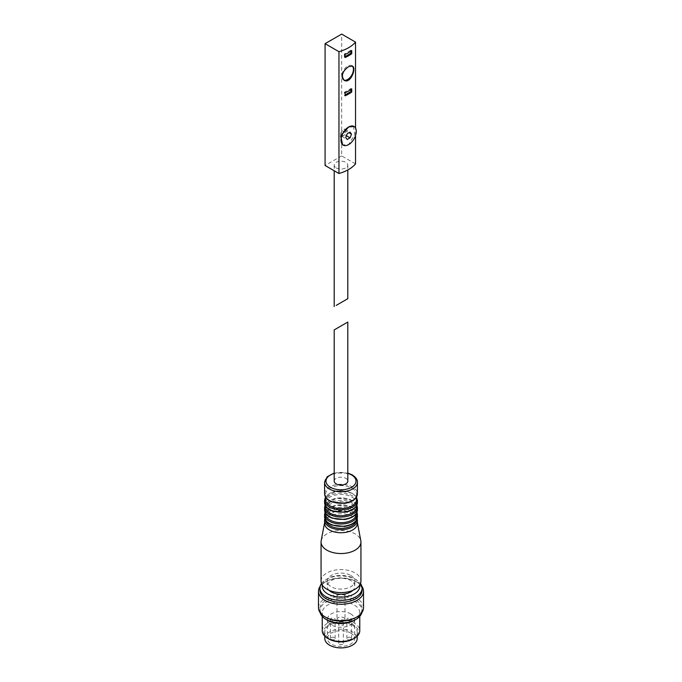 <?xml version="1.0" encoding="UTF-8"?>
<svg xmlns="http://www.w3.org/2000/svg" width="682" height="682" viewBox="0 0 682 682"><rect width="100%" height="100%" fill="white"/><g stroke="black" fill="none" stroke-linecap="round" stroke-linejoin="round"><path stroke-width="0.51" stroke-dasharray="3.41 2.56" d="M355.535 135.548L355.535 128.071M353.447 126.119L354.691 134.533L348.63 144.61L342.662 144.814M355.535 163.919L341.665 155.914L341.665 34.1M341.665 155.914L325.075 165.487M336.192 167.883A6.803 3.93 0 0 0 343.6 168.735A6.803 3.93 0 0 0 347.803 165.104A6.803 3.93 0 0 0 343.6 161.472A6.803 3.93 0 0 0 336.192 162.325A6.803 3.93 0 0 0 334.197 165.104A6.803 3.93 0 0 0 336.192 167.883M346.132 131.038L344.691 128.992L341.818 130.654L340.386 134.354L341.818 136.4L344.691 134.738L346.132 131.038L349.014 132.709M344.691 134.738L346.422 135.744M344.691 128.992L350.062 132.095M341.818 130.654L347.189 133.757M340.386 134.354L345.757 137.457M341.818 136.4L347.189 139.503M352.091 65.915A8.21 4.74 120 0 0 351.742 65.677A8.21 4.74 120 0 0 347.632 66.086A8.21 4.74 120 0 0 341.827 76.137A8.21 4.74 120 0 0 343.532 79.896A8.21 4.74 120 0 0 343.856 80.058M350.949 89.504L350.949 88.49L344.316 92.326L344.316 95.386L345.092 94.934M344.316 95.386L345.092 95.838M350.949 88.49L351.733 88.941M344.316 92.326L345.092 92.778M350.949 51.201L350.949 50.187L351.733 50.639M350.949 50.187L344.316 54.014L345.092 54.466M344.316 54.014L344.316 57.083L345.092 57.535M344.316 57.083L345.092 56.632M334.197 481.125A6.803 3.93 180 0 1 338.4 477.494A6.803 3.93 180 0 1 345.808 478.346A6.803 3.93 180 0 1 347.803 481.125M334.197 329.909L345.808 323.208M351.946 488.21A15.481 8.934 180 0 1 356.447 495.123A15.481 8.934 180 0 1 341 503.469A15.481 8.934 180 0 1 325.553 495.123A15.481 8.934 180 0 1 334.598 486.385A15.481 8.934 180 0 1 351.946 488.21M325.553 498.985A15.481 8.934 180 0 1 335.561 491.219A15.481 8.934 180 0 1 351.946 493.265A15.481 8.934 180 0 1 356.447 498.985M351.946 497.093A15.481 8.934 180 0 1 356.464 503.819A15.481 8.934 180 0 1 341 512.353A15.481 8.934 180 0 1 325.536 503.819A15.481 8.934 180 0 1 334.751 495.234A15.481 8.934 180 0 1 351.946 497.093M325.536 503.819L325.536 506.419A15.481 8.934 180 0 1 335.399 498.491A15.481 8.934 180 0 1 351.946 500.503A15.481 8.934 180 0 1 356.464 506.419L356.464 503.819M351.946 504.33A15.481 8.934 180 0 1 356.464 511.023A15.481 8.934 180 0 1 341 519.59A15.481 8.934 180 0 1 325.536 511.023A15.481 8.934 180 0 1 334.785 502.472A15.481 8.934 180 0 1 351.946 504.33M325.536 511.023L325.536 513.393A15.481 8.934 180 0 1 335.373 505.43A15.481 8.934 180 0 1 351.946 507.434A15.481 8.934 180 0 1 356.464 513.393L356.464 511.023M351.946 511.27A15.481 8.934 180 0 1 356.473 517.808A15.481 8.934 180 0 1 341 526.53A15.481 8.934 180 0 1 325.527 517.808A15.481 8.934 180 0 1 334.905 509.369A15.481 8.934 180 0 1 351.946 511.27M325.587 520.264A15.481 8.934 180 0 1 325.527 519.207A15.481 8.934 180 0 1 335.246 511.125A15.481 8.934 180 0 1 351.946 513.103A15.481 8.934 180 0 1 356.473 519.207A15.481 8.934 180 0 1 356.413 520.264M324.581 523.256A16.419 9.48 180 0 1 324.675 522.233A16.419 9.48 180 0 1 335.544 514.313A16.419 9.48 180 0 1 352.611 516.555A16.419 9.48 180 0 1 357.325 522.233A16.419 9.48 180 0 1 357.419 523.256M321.179 540.783A19.94 11.509 180 0 1 334.376 531.167A19.94 11.509 180 0 1 355.1 533.887A19.94 11.509 180 0 1 360.821 540.783M321.06 581.098A19.94 11.509 180 0 1 333.37 570.459A19.94 11.509 180 0 1 355.1 572.957A19.94 11.509 180 0 1 360.94 581.098M350.787 575.446A13.836 7.988 180 0 1 354.836 581.098A13.836 7.988 180 0 1 341 589.086A13.836 7.988 180 0 1 327.164 581.098A13.836 7.988 180 0 1 335.706 573.715A13.836 7.988 180 0 1 350.787 575.446M329.074 590.322A13.836 7.988 180 0 1 327.164 586.273A13.836 7.988 180 0 1 335.706 578.89A13.836 7.988 180 0 1 350.787 580.621A13.836 7.988 180 0 1 354.836 586.273A13.836 7.988 180 0 1 352.926 590.322M322.339 585.147A18.764 10.835 180 0 1 327.727 578.609A18.764 10.835 180 0 1 354.273 578.609L354.273 578.609A18.764 10.835 180 0 1 359.661 585.147M321.503 583.511A21.108 12.191 180 0 1 326.073 579.564A21.108 12.191 180 0 1 355.927 579.564L355.927 579.564A21.108 12.191 180 0 1 360.497 583.511M354.273 578.609L355.927 579.564L354.273 578.609M319.892 590.101A21.108 12.191 180 0 1 326.073 581.482A21.108 12.191 180 0 1 355.927 581.482L355.927 581.482A21.108 12.191 180 0 1 362.108 590.101M320.122 586.375A22.515 13.001 180 0 1 325.075 582.053A22.515 13.001 180 0 1 356.925 582.053L356.925 582.053A22.515 13.001 180 0 1 361.878 586.375M355.927 581.482L356.925 582.053L355.927 581.482M318.485 607.722A22.515 13.001 180 0 1 332.381 595.71A22.515 13.001 180 0 1 356.925 598.523A22.515 13.001 180 0 1 363.515 607.722M326.073 617.491A21.108 12.191 180 0 1 319.892 608.873A21.108 12.191 180 0 1 332.918 597.611A21.108 12.191 180 0 1 355.927 600.254A21.108 12.191 180 0 1 362.108 608.873A21.108 12.191 180 0 1 355.927 617.491M320.122 612.589A21.108 12.191 180 0 1 319.892 610.782A21.108 12.191 180 0 1 332.918 599.521A21.108 12.191 180 0 1 355.927 602.163A21.108 12.191 180 0 1 362.108 610.782A21.108 12.191 180 0 1 361.878 612.589M327.727 620.364A18.764 10.835 180 0 1 322.236 612.7A18.764 10.835 180 0 1 333.822 602.692A18.764 10.835 180 0 1 354.273 605.036A18.764 10.835 180 0 1 359.764 612.7A18.764 10.835 180 0 1 354.273 620.364M322.236 630.705A18.764 10.835 180 0 1 333.822 620.697A18.764 10.835 180 0 1 354.273 623.041A18.764 10.835 180 0 1 359.764 630.705M328.724 638.94A17.357 10.025 180 0 1 328.724 624.763A17.357 10.025 180 0 1 353.276 624.763A17.357 10.025 180 0 1 353.276 638.94M352.441 625.241A16.189 9.343 180 0 1 357.189 631.856A16.189 9.343 180 0 1 341 641.199A16.189 9.343 180 0 1 324.811 631.856A16.189 9.343 180 0 1 334.802 623.22A16.189 9.343 180 0 1 352.441 625.241M324.811 638.557A16.189 9.343 180 0 1 334.802 629.921A16.189 9.343 180 0 1 352.441 631.95A16.189 9.343 180 0 1 357.189 638.557M350.616 632.998A13.606 7.852 180 0 1 354.606 638.557A13.606 7.852 180 0 1 341 646.408A13.606 7.852 180 0 1 327.394 638.557A13.606 7.852 180 0 1 335.791 631.302A13.606 7.852 180 0 1 350.616 632.998M343.822 594.789A3.99 2.302 180 0 1 344.99 596.418A3.99 2.302 180 0 1 341 598.719A3.99 2.302 180 0 1 337.01 596.418A3.99 2.302 180 0 1 339.474 594.295A3.99 2.302 180 0 1 343.822 594.789M343.822 617.773A3.99 2.302 180 0 1 344.99 619.401A3.99 2.302 180 0 1 341 621.703A3.99 2.302 180 0 1 337.01 619.401A3.99 2.302 180 0 1 339.474 617.278A3.99 2.302 180 0 1 343.822 617.773M350.616 613.851A13.606 7.852 180 0 1 354.606 619.401A13.606 7.852 180 0 1 341 627.261A13.606 7.852 180 0 1 327.394 619.401A13.606 7.852 180 0 1 335.791 612.146A13.606 7.852 180 0 1 350.616 613.851M334.453 618.446A2.344 1.355 180 0 1 335.135 619.401A2.344 1.355 180 0 1 333.686 620.654A2.344 1.355 180 0 1 331.128 620.364A2.344 1.355 180 0 1 330.446 619.401A2.344 1.355 180 0 1 331.895 618.148A2.344 1.355 180 0 1 334.453 618.446M350.872 618.446A2.344 1.355 180 0 1 351.554 619.401A2.344 1.355 180 0 1 350.105 620.654A2.344 1.355 180 0 1 347.547 620.364A2.344 1.355 180 0 1 346.865 619.401A2.344 1.355 180 0 1 348.314 618.148A2.344 1.355 180 0 1 350.872 618.446M342.662 623.186A2.344 1.355 180 0 1 343.344 624.141A2.344 1.355 180 0 1 341.895 625.394A2.344 1.355 180 0 1 339.338 625.104A2.344 1.355 180 0 1 338.656 624.141A2.344 1.355 180 0 1 340.105 622.888A2.344 1.355 180 0 1 342.662 623.186M339.338 644.251A2.344 1.355 0 0 0 341.895 644.55A2.344 1.355 0 0 0 343.344 643.297A2.344 1.355 0 0 0 341 641.941A2.344 1.355 0 0 0 338.656 643.297A2.344 1.355 0 0 0 339.338 644.251M347.547 639.511A2.344 1.355 0 0 0 350.105 639.81A2.344 1.355 0 0 0 351.554 638.557A2.344 1.355 0 0 0 349.21 637.201A2.344 1.355 0 0 0 346.865 638.557A2.344 1.355 0 0 0 347.547 639.511M331.128 639.511A2.344 1.355 0 0 0 333.686 639.81A2.344 1.355 0 0 0 335.135 638.557A2.344 1.355 0 0 0 332.79 637.201A2.344 1.355 0 0 0 330.446 638.557A2.344 1.355 0 0 0 331.128 639.511M334.197 473.393A15.013 8.67 180 0 1 347.803 473.393M324.581 482.268A16.419 9.48 180 0 1 334.717 473.513A16.419 9.48 180 0 1 352.611 475.567A16.419 9.48 180 0 1 357.419 482.268M324.581 493.759A16.419 9.48 180 0 1 334.717 485.004A16.419 9.48 180 0 1 352.611 487.059A16.419 9.48 180 0 1 357.419 493.759M324.581 500.349A16.419 9.48 180 0 1 334.717 491.594A16.419 9.48 180 0 1 352.611 493.649A16.419 9.48 180 0 1 357.419 500.349M324.581 502.651A16.419 9.48 180 0 1 334.717 493.887A16.419 9.48 180 0 1 352.611 495.942A16.419 9.48 180 0 1 357.419 502.651M324.581 507.587A16.419 9.48 180 0 1 334.717 498.832A16.419 9.48 180 0 1 352.611 500.886A16.419 9.48 180 0 1 357.419 507.587M324.581 509.889A16.419 9.48 180 0 1 334.717 501.134A16.419 9.48 180 0 1 352.611 503.188A16.419 9.48 180 0 1 357.419 509.889M324.581 514.526A16.419 9.48 180 0 1 334.717 505.763A16.419 9.48 180 0 1 352.611 507.817A16.419 9.48 180 0 1 357.419 514.526M324.581 516.82A16.419 9.48 180 0 1 334.717 508.064A16.419 9.48 180 0 1 352.611 510.119A16.419 9.48 180 0 1 357.419 516.82M324.581 520.196A16.419 9.48 180 0 1 334.717 511.432A16.419 9.48 180 0 1 352.611 513.486A16.419 9.48 180 0 1 357.419 520.196M334.197 165.104L334.197 170.756M347.803 165.104L347.803 169.971M343.532 79.896L344.197 80.28M351.742 65.677L352.406 66.06M347.803 473.078L334.197 473.078M356.336 497.323L356.447 495.123M325.664 497.323L325.553 495.123M356.498 497.059L352.415 493.214L337.181 490.742L325.502 497.059M356.908 505.123L352.415 500.46L336.482 498.09L325.092 505.123M356.976 512.208L352.415 507.391L336.354 505.047L325.024 512.208M356.473 519.207L356.473 517.808M325.527 519.207L325.527 517.808M357.189 518.508L352.415 513.06L335.842 510.809L324.811 518.508M324.675 522.233L324.581 522.744M357.325 522.233L357.419 522.744M327.164 581.098L327.164 586.273M354.836 581.098L354.836 586.273M327.727 578.609L326.073 579.564M326.073 581.482L325.075 582.053M319.892 608.873L319.892 610.782M362.108 608.873L362.108 610.782M322.236 612.7L322.236 616.366M359.764 612.7L359.764 616.366M324.811 631.856L324.811 636.187M357.189 631.856L357.189 636.187M337.01 596.418L337.01 619.401M344.99 596.418L344.99 619.401M327.394 619.401L327.394 638.557M354.606 619.401L354.606 638.557M343.344 643.297L343.344 624.141M338.656 643.297L338.656 624.141M351.554 638.557L351.554 619.401M346.865 638.557L346.865 619.401M335.135 638.557L335.135 619.401M330.446 638.557L330.446 619.401"/><path stroke-width="1.02" d="M351.733 53.699L351.733 50.639A36.12 20.852 0 0 1 345.092 54.466L345.092 57.535A36.12 20.852 180 0 0 351.733 53.699L350.949 53.256L350.949 51.201M351.733 92.01A36.12 20.852 180 0 1 345.092 95.838L345.092 92.778A36.12 20.852 0 0 0 351.733 88.941L351.733 92.01L350.949 91.559L350.949 89.504M348.63 66.657C342.33 71.346 340.847 75.881 344.197 80.28C350.352 84.406 356.822 68.047 352.406 66.06L348.63 66.657M338.954 51.687A36.12 20.852 0 0 0 355.535 42.114L341.665 34.1L325.075 43.674L338.954 51.687L338.954 173.501A36.12 20.852 0 0 0 355.535 163.919L355.535 135.548M355.535 128.071L355.535 42.114M343.234 145.147L342.662 144.814L340.608 135.931L348.63 126.988L354.026 126.451A10.793 6.232 120 0 0 348.63 126.988A10.793 6.232 120 0 0 341.58 136.502A10.793 6.232 120 0 0 343.234 145.147A10.793 6.232 120 0 0 348.63 144.61A10.793 6.232 120 0 0 355.68 135.104A10.793 6.232 120 0 0 354.026 126.451M338.954 173.501L325.075 165.487L325.075 43.674M336.192 305.4L347.803 298.69L336.192 305.4M351.503 134.141L350.062 132.095L347.189 133.757L345.757 137.457L347.189 139.503L350.062 137.841L351.503 134.141L349.014 132.709M346.422 135.744L350.062 137.841M343.856 80.058A8.21 4.74 120 0 0 351.716 75.199A8.21 4.74 120 0 0 352.091 65.915M345.092 94.934L350.949 91.559M345.092 56.632L350.949 53.256M347.803 481.125A6.803 3.93 180 0 1 341 485.047A6.803 3.93 180 0 1 334.197 481.125L334.197 329.909L347.803 322.057L347.803 481.125M345.808 323.208L347.803 322.057M356.336 497.323L356.447 498.985A15.481 8.934 180 0 1 341 508.525A15.481 8.934 180 0 1 325.553 498.985L325.664 497.323M356.439 506.044L356.464 506.419A15.481 8.934 180 0 1 341 515.763A15.481 8.934 180 0 1 325.536 506.419L325.561 506.044M356.456 513.256L356.464 513.393A15.481 8.934 180 0 1 341 522.693A15.481 8.934 180 0 1 325.536 513.393L325.544 513.256M356.413 520.264A15.481 8.934 180 0 1 341 528.362A15.481 8.934 180 0 1 325.587 520.264M357.419 520.196L357.419 523.256A16.419 9.48 180 0 1 341 532.736A16.419 9.48 180 0 1 324.581 523.256L324.581 520.196A16.419 9.48 180 0 0 341 529.675A16.419 9.48 180 0 0 357.419 520.196L357.189 518.508M357.419 522.744L360.821 540.783A19.94 11.509 180 0 1 360.94 542.028A19.94 11.509 180 0 1 341 553.537A19.94 11.509 180 0 1 321.06 542.028A19.94 11.509 180 0 1 321.179 540.783L324.581 522.744M360.94 542.028L360.94 581.098A19.94 11.509 180 0 1 341 592.607A19.94 11.509 180 0 1 321.06 581.098L321.06 542.028M352.926 590.322A13.836 7.988 180 0 1 329.074 590.322M359.661 585.147A18.764 10.835 180 0 1 341 597.1A18.764 10.835 180 0 1 322.339 585.147M360.497 583.511A21.108 12.191 180 0 1 362.108 588.182A21.108 12.191 180 0 1 341 600.373A21.108 12.191 180 0 1 319.892 588.182A21.108 12.191 180 0 1 321.503 583.511M362.108 588.182L362.108 590.101A21.108 12.191 180 0 1 341 602.291A21.108 12.191 180 0 1 319.892 590.101L319.892 588.182M361.878 586.375A22.515 13.001 180 0 1 363.515 591.251A22.515 13.001 180 0 1 341 604.252A22.515 13.001 180 0 1 318.485 591.251A22.515 13.001 180 0 1 320.122 586.375M363.515 591.251L363.515 607.722A22.515 13.001 180 0 1 356.925 616.912A22.515 13.001 180 0 1 325.075 616.912A22.515 13.001 180 0 1 318.485 607.722L318.485 591.251M356.925 616.912L355.927 617.491A21.108 12.191 180 0 1 326.073 617.491L325.075 616.912M361.878 612.589A21.108 12.191 180 0 1 355.927 619.401A21.108 12.191 180 0 1 326.073 619.401A21.108 12.191 180 0 1 320.122 612.589M355.927 619.401L354.273 620.364A18.764 10.835 180 0 1 327.727 620.364L326.073 619.401M359.764 616.366L359.764 630.705A18.764 10.835 180 0 1 354.273 638.361A18.764 10.835 180 0 1 327.727 638.361A18.764 10.835 180 0 1 322.236 630.705L322.236 616.366M354.273 638.361L353.276 638.94A17.357 10.025 180 0 1 328.724 638.94L327.727 638.361M357.189 636.187L357.189 638.557A16.189 9.343 180 0 1 341 647.9A16.189 9.343 180 0 1 324.811 638.557L324.811 636.187M347.803 473.393A15.013 8.67 180 0 1 351.614 474.996A15.013 8.67 180 0 1 350.446 487.86A15.013 8.67 180 0 1 328.4 485.84A15.013 8.67 180 0 1 334.197 473.393M347.803 473.078L352.321 474.919C355.97 477.4 357.666 479.847 357.419 482.268A16.419 9.48 180 0 1 341 491.748A16.419 9.48 180 0 1 324.581 482.268L324.581 493.759A16.419 9.48 180 0 0 341 503.239A16.419 9.48 180 0 0 357.419 493.759C356.916 498.789 352.637 502.003 344.589 503.401L331.81 501.969C327.13 499.974 324.717 497.238 324.581 493.759M356.498 497.059L357.419 500.349A16.419 9.48 180 0 1 341 509.829A16.419 9.48 180 0 1 324.581 500.349L324.581 502.651A16.419 9.48 180 0 0 341 512.131A16.419 9.48 180 0 0 357.419 502.651C356.916 507.681 352.637 510.895 344.589 512.293L331.81 510.861C327.13 508.857 324.717 506.121 324.581 502.651M356.908 505.123L357.419 507.587A16.419 9.48 180 0 1 341 517.067A16.419 9.48 180 0 1 324.581 507.587L324.581 509.889A16.419 9.48 180 0 0 341 519.369A16.419 9.48 180 0 0 357.419 509.889C356.916 514.919 352.637 518.132 344.589 519.531L331.81 518.098C327.13 516.104 324.717 513.367 324.581 509.889M356.976 512.208L357.419 514.526A16.419 9.48 180 0 1 341 524.006A16.419 9.48 180 0 1 324.581 514.526L324.581 516.82A16.419 9.48 180 0 0 341 526.299A16.419 9.48 180 0 0 357.419 516.82C356.916 521.849 352.637 525.063 344.589 526.461L331.81 525.029C327.13 523.034 324.717 520.298 324.581 516.82M334.197 170.756L334.197 306.55M347.803 169.971L347.803 298.69M334.197 473.078L327.207 476.744L324.581 482.268M357.419 482.268L357.419 493.759M325.502 497.059L324.581 500.349M357.419 500.349L357.419 502.651M325.092 505.123L324.581 507.587M357.419 507.587L357.419 509.889M325.024 512.208L324.581 514.526M357.419 514.526L357.419 516.82M324.811 518.508L324.581 520.196"/></g></svg>
